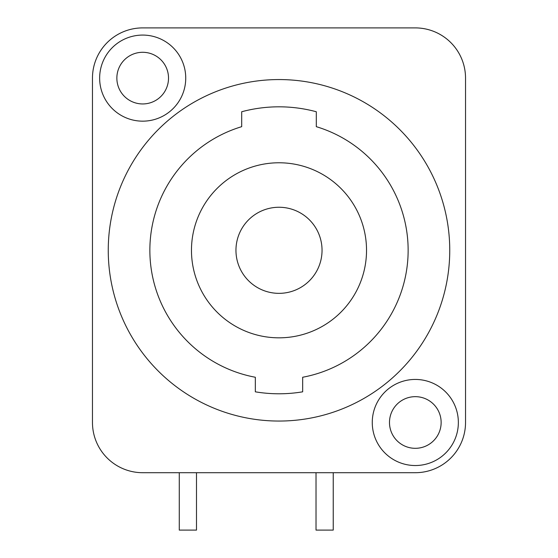 <?xml version="1.0" encoding="UTF-8"?>
<svg xmlns="http://www.w3.org/2000/svg" width="558" height="558" viewBox="0 0 558 558"><rect width="100%" height="100%" fill="white"/><g stroke="black" fill="none" stroke-linecap="round" stroke-linejoin="round"><path stroke-width="0.84" d="M196.493 472.703L196.493 530.1L179.278 530.1L179.278 472.703M316.016 472.703L316.016 530.1L333.238 530.1L333.238 472.703M92.468 422.483L92.468 78.12A50.22 50.22 0 0 1 142.688 27.9L415.312 27.9A50.22 50.22 0 0 1 465.532 78.12L465.532 422.483A50.22 50.22 0 0 1 415.312 472.703L142.688 472.703A50.22 50.22 0 0 1 92.468 422.483M99.645 78.12A43.043 43.043 0 0 1 142.688 35.077A43.043 43.043 0 0 1 185.737 78.12A43.043 43.043 0 0 1 142.688 121.163A43.043 43.043 0 0 1 99.645 78.12M458.355 422.483A43.043 43.043 0 0 1 415.312 465.532A43.043 43.043 0 0 1 372.263 422.483A43.043 43.043 0 0 1 415.312 379.44A43.043 43.043 0 0 1 458.355 422.483M279 79.557A170.748 170.748 0 0 0 108.252 250.305A170.748 170.748 0 0 0 279 421.053A170.748 170.748 0 0 0 449.748 250.305A170.748 170.748 0 0 0 279 79.557M255.327 377.25L255.327 391.821A143.483 143.483 0 0 0 302.673 391.821L302.673 377.25A129.135 129.135 0 0 0 316.309 126.673L316.309 111.753A143.483 143.483 0 0 0 241.691 111.753L241.691 126.673A129.135 129.135 0 0 0 255.327 377.25M279 162.776A87.529 87.529 0 0 0 191.471 250.305A87.529 87.529 0 0 0 279 337.827A87.529 87.529 0 0 0 366.529 250.305A87.529 87.529 0 0 0 279 162.776M279 207.255A43.043 43.043 0 0 0 235.957 250.305A43.043 43.043 0 0 0 279 293.348A43.043 43.043 0 0 0 322.043 250.305A43.043 43.043 0 0 0 279 207.255M116.859 78.12A25.828 25.828 0 0 1 142.688 52.292A25.828 25.828 0 0 1 168.516 78.12A25.828 25.828 0 0 1 142.688 103.948A25.828 25.828 0 0 1 116.859 78.12M441.141 422.483A25.828 25.828 0 0 1 415.312 448.311A25.828 25.828 0 0 1 389.484 422.483A25.828 25.828 0 0 1 415.312 396.661A25.828 25.828 0 0 1 441.141 422.483"/></g></svg>

